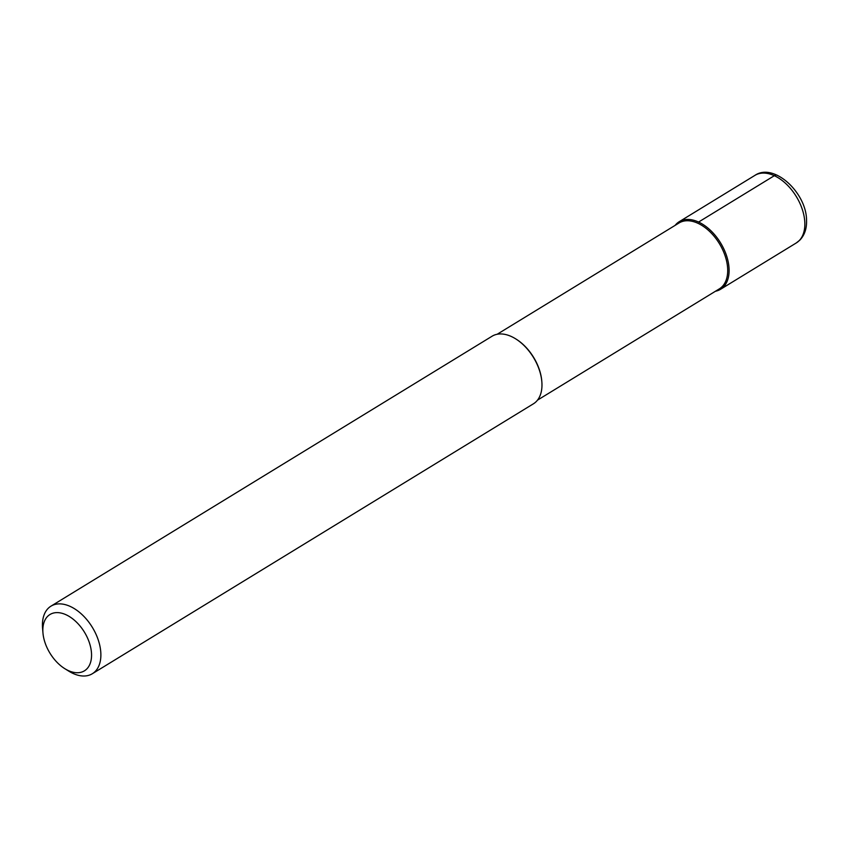 <?xml version="1.0" encoding="UTF-8"?>
<svg xmlns="http://www.w3.org/2000/svg" width="849" height="849" viewBox="0 0 849 849"><rect width="100%" height="100%" fill="white"/><g stroke="black" fill="none" stroke-linecap="round" stroke-linejoin="round"><path stroke-width="1.27" d="M729.079 269.006A39.606 24.228 58.5 0 1 720.546 289.286A39.606 24.228 58.5 0 1 715.442 291.249A39.606 24.228 -121.5 0 0 729.079 269.006A39.606 24.228 -121.5 0 0 707.344 227.596A39.606 24.228 -121.5 0 0 675.125 225.367A39.606 24.228 58.5 0 1 679.2 221.716A39.606 24.228 58.5 0 1 710.464 230.323A39.606 24.228 58.5 0 1 729.079 269.006M537.491 400.144L719.368 288.851A38.619 23.613 -121.5 0 0 727.678 269.08A38.619 23.613 -121.5 0 0 709.531 231.363A38.619 23.613 -121.5 0 0 679.051 222.969L497.174 334.262M515.895 338.995A38.619 23.613 58.5 0 1 516.192 339.176A38.619 23.613 58.5 0 1 541.779 380.978A38.619 23.613 58.5 0 1 541.8 381.328M92.329 673.735L533.416 403.806A39.606 24.228 -121.5 0 0 541.949 383.525A39.606 24.228 -121.5 0 0 541.832 381.679A39.606 24.228 -121.5 0 0 515.598 338.804A39.606 24.228 -121.5 0 0 492.07 336.225L50.972 606.154A39.606 24.228 58.5 0 1 82.236 614.761A39.606 24.228 58.5 0 1 100.851 653.443A39.606 24.228 58.5 0 1 92.329 673.735A39.606 24.228 58.5 0 1 68.801 671.156L64.821 668.683A33.005 20.185 58.5 0 1 42.959 632.951A33.005 20.185 58.5 0 1 42.864 631.423A33.005 20.185 58.5 0 1 66.126 614.793A33.005 20.185 58.5 0 1 91.533 653.921A33.005 20.185 58.5 0 1 64.821 668.683M42.959 632.951L42.567 628.281A39.606 24.228 58.5 0 1 42.45 626.445A39.606 24.228 58.5 0 1 50.972 606.154M777.334 175.287A6.601 3.852 114.8 0 0 774.33 175.701L698.589 222.045M796.298 242.941A39.606 24.228 -121.5 0 0 804.82 222.65A39.606 24.228 -121.5 0 0 786.206 183.968A39.606 24.228 -121.5 0 0 754.941 175.361C773.959 162.297 806.444 192.787 806.55 220.156C806.847 228.466 804.619 235.109 799.875 240.097L796.298 242.941L720.546 289.286M679.2 221.716L754.941 175.361M516.192 339.176L515.598 338.804M541.779 380.978L541.832 381.679"/></g></svg>
